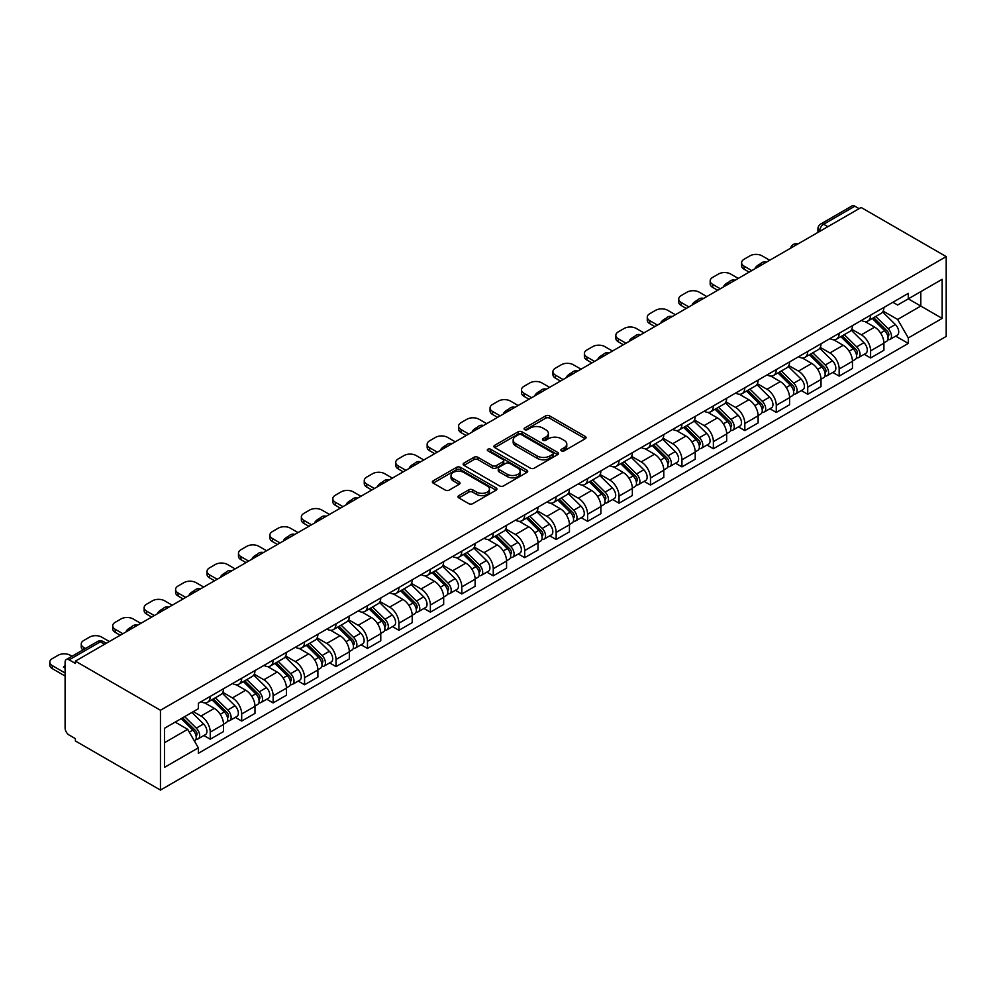 <?xml version="1.0" encoding="UTF-8"?>
<svg xmlns="http://www.w3.org/2000/svg" width="996" height="996" viewBox="0 0 996 996"><rect width="100%" height="100%" fill="white"/><g stroke="black" fill="none" stroke-linecap="round" stroke-linejoin="round"><path stroke-width="1.49" d="M561.445 450.864A1.955 1.133 0 0 0 564.222 450.864L585.237 438.726A2.801 1.619 0 0 0 586.059 437.58A2.801 1.619 0 0 0 585.237 436.447L549.618 415.88A2.801 1.619 0 0 0 545.671 415.88L524.643 428.019A1.955 1.133 0 0 0 524.07 428.815A1.955 1.133 0 0 0 524.643 429.625A1.955 1.133 0 0 0 527.419 429.625L530.133 428.043A8.952 5.167 0 0 1 542.795 428.043L545.771 429.762A8.952 5.167 0 0 1 548.385 433.422A8.952 5.167 0 0 1 545.771 437.07L543.044 438.638A1.955 1.133 0 0 0 542.471 439.448A1.955 1.133 0 0 0 543.044 440.244A1.955 1.133 0 0 0 545.82 440.244L548.535 438.676A8.952 5.167 0 0 1 561.196 438.676L564.172 440.381A8.952 5.167 0 0 1 566.786 444.042A8.952 5.167 0 0 1 564.172 447.702L561.445 449.271A1.955 1.133 0 0 0 560.873 450.068A1.955 1.133 0 0 0 561.445 450.864L561.445 449.271M458.807 495.622A2.801 1.619 0 0 0 457.986 496.755A2.801 1.619 0 0 0 458.807 497.9L468.792 503.665A2.801 1.619 0 0 0 472.751 503.665L496.108 490.194A2.801 1.619 0 0 0 496.917 489.048A2.801 1.619 0 0 0 496.108 487.903L460.488 467.348A2.801 1.619 0 0 0 456.529 467.348L433.185 480.819A2.801 1.619 0 0 0 432.364 481.964A2.801 1.619 0 0 0 433.185 483.11L445.249 490.082A2.801 1.619 0 0 0 449.208 490.082L459.206 484.305A2.801 1.619 0 0 0 460.015 483.172A2.801 1.619 0 0 0 459.206 482.027L453.217 478.566A7.482 4.32 0 0 1 451.026 475.515A7.482 4.32 0 0 1 455.645 471.519A7.482 4.32 0 0 1 463.8 472.453L487.243 485.998A7.482 4.32 0 0 1 489.434 489.048A7.482 4.32 0 0 1 484.815 493.045A7.482 4.32 0 0 1 476.661 492.099L472.751 489.845A2.801 1.619 0 0 0 468.792 489.845L458.807 495.622L458.807 497.9M160.456 710.248L75.385 661.132L861.129 207.479L946.2 256.595L160.456 710.248L160.456 790.077L946.2 336.436L946.2 256.595M530.333 468.145A2.801 1.619 0 0 0 534.292 468.145L557.635 454.662A2.801 1.619 0 0 0 558.457 453.516A2.801 1.619 0 0 0 557.635 452.383L522.016 431.816A2.801 1.619 0 0 0 518.069 431.816L494.713 445.299A2.801 1.619 0 0 0 493.892 446.445A2.801 1.619 0 0 0 494.713 447.578L530.333 468.145M488.675 451.288A1.955 1.133 0 0 1 490.655 451.562L490.655 449.233L526.872 470.137A2.801 1.619 0 0 1 527.693 471.282A2.801 1.619 0 0 1 526.872 472.428L503.515 485.911A2.801 1.619 0 0 1 499.569 485.911L463.949 465.344L463.949 463.065A2.801 1.619 0 0 0 463.128 464.198A2.801 1.619 0 0 0 463.949 465.344M463.949 463.065L473.947 457.289A2.801 1.619 0 0 1 477.893 457.289L492.348 465.63A2.801 1.619 0 0 0 496.294 465.63L502.93 461.808A2.801 1.619 0 0 0 503.752 460.662A2.801 1.619 0 0 0 502.93 459.517L487.891 450.839A1.955 1.133 0 0 1 487.318 450.043A1.955 1.133 0 0 1 488.526 448.997A1.955 1.133 0 0 1 490.655 449.233M75.385 661.132L75.385 663.461L69.135 659.85A5.702 3.287 -120 0 0 66.284 659.564A5.702 3.287 -120 0 0 65.101 662.178L65.101 728.051A5.702 3.287 -120 0 0 69.135 735.036L75.385 738.646L75.385 740.962L160.456 790.077M827.875 226.69L823.642 224.237A5.702 3.287 60 0 0 820.791 223.963L852.041 205.923A5.702 3.287 60 0 1 854.879 206.197L823.642 224.237A5.702 3.287 120 0 0 819.608 231.221L819.608 231.458M859.125 208.65L854.879 206.197M870.604 315.134A13.11 7.57 60 0 1 867.89 321.023L881.199 313.342A13.11 7.57 -120 0 0 883.913 307.453M851.729 329.253L861.341 334.805A13.11 7.57 60 0 1 870.604 350.866L883.913 343.184A13.11 7.57 -120 0 0 874.637 327.124L865.113 321.621M883.913 343.184L883.913 350.281L870.604 357.962L864.229 354.277M867.89 321.023A13.11 7.57 60 0 1 861.44 320.426M870.604 350.866L870.604 357.962M839.167 333.286A13.11 7.57 60 0 1 836.441 339.175L849.75 331.494A13.11 7.57 -120 0 0 852.464 325.605M832.781 372.429L839.167 376.115L852.464 368.433L852.464 361.336A13.11 7.57 -120 0 0 843.189 345.276L833.677 339.773M836.441 339.175A13.11 7.57 60 0 1 829.992 338.59M820.281 347.405L829.892 352.958A13.11 7.57 60 0 1 839.167 369.018L839.167 376.115M807.719 351.439A13.11 7.57 60 0 1 805.005 357.327L818.301 349.646A13.11 7.57 -120 0 0 821.015 343.769M801.332 390.594L807.719 394.267L821.015 386.597L821.015 379.488A13.11 7.57 -120 0 0 811.752 363.428L802.228 357.938M805.005 357.327A13.11 7.57 60 0 1 798.543 356.742M788.832 365.569L798.443 371.11A13.11 7.57 60 0 1 807.719 387.17L807.719 394.267M776.27 369.603A13.11 7.57 60 0 1 773.556 375.492L786.852 367.81A13.11 7.57 -120 0 0 789.579 361.922M769.896 408.746L776.27 412.431L789.579 404.75L789.579 397.653A13.11 7.57 -120 0 0 780.304 381.593L770.78 376.09M773.556 375.492A13.11 7.57 60 0 1 767.094 374.894M757.383 383.721L766.995 389.274A13.11 7.57 60 0 1 776.27 405.335L776.27 412.431M744.821 387.755A13.11 7.57 60 0 1 742.107 393.644L755.416 385.962A13.11 7.57 -120 0 0 758.13 380.074M738.447 426.898L744.821 430.583L758.13 422.902L758.13 415.805A13.11 7.57 -120 0 0 748.855 399.745L739.331 394.242M742.107 393.644A13.11 7.57 60 0 1 735.658 393.047M725.947 401.874L735.546 407.426A13.11 7.57 60 0 1 744.821 423.487L744.821 430.583M713.373 405.907A13.11 7.57 60 0 1 710.658 411.796L723.968 404.115A13.11 7.57 -120 0 0 726.682 398.226M706.998 445.05L713.373 448.735L726.682 441.054L726.682 433.957A13.11 7.57 -120 0 0 717.406 417.897L707.882 412.394M710.658 411.796A13.11 7.57 60 0 1 704.209 411.211M694.498 420.026L704.11 425.578A13.11 7.57 60 0 1 713.373 441.639L713.373 448.735M681.936 424.059A13.11 7.57 60 0 1 679.222 429.948L692.519 422.267A13.11 7.57 -120 0 0 695.233 416.39M675.549 463.215L681.936 466.887L695.233 459.218L695.233 452.109A13.11 7.57 -120 0 0 685.958 436.049L676.446 430.558M679.222 429.948A13.11 7.57 60 0 1 672.761 429.363M663.05 438.19L672.661 443.73A13.11 7.57 60 0 1 681.936 459.791L681.936 466.887M650.488 442.224A13.11 7.57 60 0 1 647.774 448.113L661.07 440.431A13.11 7.57 -120 0 0 663.784 434.542M644.113 481.367L650.488 485.052L663.784 477.37L663.784 470.274A13.11 7.57 -120 0 0 654.521 454.213L644.997 448.71M647.774 448.113A13.11 7.57 60 0 1 641.312 447.515M631.601 456.342L641.212 461.895A13.11 7.57 60 0 1 650.488 477.956L650.488 485.052M619.039 460.376A13.11 7.57 60 0 1 616.325 466.265L629.634 458.583A13.11 7.57 -120 0 0 632.348 452.694M612.665 499.519L619.039 503.204L632.348 495.522L632.348 488.426A13.11 7.57 -120 0 0 623.073 472.365L613.548 466.863M616.325 466.265A13.11 7.57 60 0 1 609.863 465.667M600.152 474.494L609.764 480.047A13.11 7.57 60 0 1 619.039 496.108L619.039 503.204M587.59 478.528A13.11 7.57 60 0 1 584.876 484.417L598.185 476.735A13.11 7.57 -120 0 0 600.899 470.847M581.216 517.671L587.59 521.356L600.899 513.675L600.899 506.578A13.11 7.57 -120 0 0 591.624 490.518L582.1 485.015M584.876 484.417A13.11 7.57 60 0 1 578.427 483.832M568.716 492.647L578.327 498.199A13.11 7.57 60 0 1 587.59 514.26L587.59 521.356M556.142 496.68A13.11 7.57 60 0 1 553.427 502.569L566.736 494.888A13.11 7.57 -120 0 0 569.451 489.011M549.767 535.836L556.142 539.508L569.451 531.839L569.451 524.73A13.11 7.57 -120 0 0 560.175 508.67L550.651 503.179M553.427 502.569A13.11 7.57 60 0 1 546.978 501.984M537.267 510.811L546.879 516.351A13.11 7.57 60 0 1 556.142 532.412L556.142 539.508M524.705 514.845A13.11 7.57 60 0 1 521.991 520.734L535.288 513.052A13.11 7.57 -120 0 0 538.002 507.163M518.318 553.988L524.705 557.673L538.002 549.991L538.002 542.895A13.11 7.57 -120 0 0 528.739 526.834L519.215 521.331M521.991 520.734A13.11 7.57 60 0 1 515.53 520.136M505.819 528.963L515.43 534.516A13.11 7.57 60 0 1 524.705 550.576L524.705 557.673M493.257 532.997A13.11 7.57 60 0 1 490.542 538.886L503.839 531.204A13.11 7.57 -120 0 0 506.553 525.315M486.882 572.14L493.257 575.825L506.566 568.143L506.566 561.047A13.11 7.57 -120 0 0 497.29 544.986L487.766 539.483M490.542 538.886A13.11 7.57 60 0 1 484.081 538.288M474.37 547.115L483.981 552.668A13.11 7.57 60 0 1 493.257 568.728L493.257 575.825M461.808 551.149A13.11 7.57 60 0 1 459.094 557.038L472.403 549.356A13.11 7.57 -120 0 0 475.117 543.467M455.433 590.292L461.808 593.977L475.117 586.295L475.117 579.199A13.11 7.57 -120 0 0 465.842 563.138L456.317 557.635M459.094 557.038A13.11 7.57 60 0 1 452.632 556.453M442.934 565.267L452.533 570.82A13.11 7.57 60 0 1 461.808 586.881L461.808 593.977M430.359 569.301A13.11 7.57 60 0 1 427.645 575.19L440.954 567.508A13.11 7.57 -120 0 0 443.668 561.632M423.985 608.456L430.359 612.142L443.668 604.46L443.668 597.351A13.11 7.57 -120 0 0 434.393 581.291L424.869 575.8M427.645 575.19A13.11 7.57 60 0 1 421.196 574.605M411.485 583.432L421.096 588.972A13.11 7.57 60 0 1 430.359 605.033L430.359 612.142M398.923 587.466A13.11 7.57 60 0 1 396.196 593.355L409.505 585.673A13.11 7.57 -120 0 0 412.22 579.784M392.536 626.609L398.923 630.294L412.22 622.612L412.22 615.516A13.11 7.57 -120 0 0 402.944 599.455L393.42 593.952M396.196 593.355A13.11 7.57 60 0 1 389.747 592.757M380.036 601.584L389.648 607.137A13.11 7.57 60 0 1 398.923 623.197L398.923 630.294M367.474 605.618A13.11 7.57 60 0 1 364.76 611.507L378.057 603.825A13.11 7.57 -120 0 0 380.771 597.936M361.087 644.761L367.474 648.446L380.771 640.764L380.771 633.668A13.11 7.57 -120 0 0 371.508 617.607L361.984 612.104M364.76 611.507A13.11 7.57 60 0 1 358.299 610.909M348.588 619.736L358.199 625.289A13.11 7.57 60 0 1 367.474 641.349L367.474 648.446M336.026 623.77A13.11 7.57 60 0 1 333.311 629.659L346.608 621.977A13.11 7.57 -120 0 0 349.335 616.088M329.651 662.913L336.026 666.598L349.335 658.916L349.335 651.82A13.11 7.57 -120 0 0 340.059 635.759L330.535 630.256M333.311 629.659A13.11 7.57 60 0 1 326.85 629.074M317.139 637.888L326.75 643.441A13.11 7.57 60 0 1 336.026 659.501L336.026 666.598M304.577 641.922A13.11 7.57 60 0 1 301.863 647.811L315.172 640.129A13.11 7.57 -120 0 0 317.886 634.253M298.202 681.077L304.577 684.762L317.886 677.081L317.886 669.972A13.11 7.57 -120 0 0 308.611 653.911L299.086 648.421M301.863 647.811A13.11 7.57 60 0 1 295.414 647.226M285.703 656.053L295.302 661.593A13.11 7.57 60 0 1 304.577 677.654L304.577 684.762M273.128 660.087A13.11 7.57 60 0 1 270.414 665.975L283.723 658.294A13.11 7.57 -120 0 0 286.437 652.405M266.754 699.229L273.128 702.915L286.437 695.233L286.437 688.136A13.11 7.57 -120 0 0 277.162 672.076L267.638 666.573M270.414 665.975A13.11 7.57 60 0 1 263.965 665.378M254.254 674.205L263.865 679.758A13.11 7.57 60 0 1 273.128 695.818L273.128 702.915M241.692 678.239A13.11 7.57 60 0 1 238.965 684.128L252.274 676.446A13.11 7.57 -120 0 0 254.988 670.557M235.305 717.381L241.692 721.067L254.988 713.385L254.988 706.288A13.11 7.57 -120 0 0 245.713 690.228L236.201 684.725M238.965 684.128A13.11 7.57 60 0 1 232.516 683.53M222.805 692.357L232.417 697.91A13.11 7.57 60 0 1 241.692 713.97L241.692 721.067M210.243 696.391A13.11 7.57 60 0 1 207.529 702.28L220.826 694.598A13.11 7.57 -120 0 0 223.54 688.709M203.856 735.534L210.243 739.219L223.54 731.537L223.54 724.441A13.11 7.57 -120 0 0 214.277 708.38L204.753 702.877M207.529 702.28A13.11 7.57 60 0 1 201.068 701.694M193.311 711.642L200.968 716.062A13.11 7.57 60 0 1 210.243 732.122L210.243 739.219M892.877 302.274L897.62 305.013L942.166 279.291L920.802 291.629L920.802 306.058L897.62 319.442L883.178 311.101M164.477 742.717L187.659 729.333L198.353 747.834L164.477 767.381L164.477 728.288L198.353 708.729L198.353 703.263L908.302 293.372L908.302 298.837L942.166 318.396L908.302 337.943L897.62 319.442M942.166 279.291L942.166 318.396M198.353 747.834L198.353 753.3L908.302 343.421L908.302 337.943M187.659 729.333L175.172 722.112M895.678 336.125L908.302 343.421M562.23 451.138L564.172 450.018A8.952 5.167 0 0 0 566.786 446.37L566.786 444.042M548.385 433.422L548.385 435.75A8.952 5.167 0 0 1 545.771 439.398L543.828 440.518M585.237 436.447L585.237 438.726L549.618 418.208A2.801 1.619 0 0 0 545.671 418.208L525.427 429.899M557.598 454.686L522.016 434.144A2.801 1.619 0 0 0 518.069 434.144L494.751 447.602M552.693 454.325A1.955 1.133 0 0 0 553.266 453.516A1.955 1.133 0 0 0 552.693 452.719L521.431 434.679A1.955 1.133 0 0 0 518.655 434.679L515.791 436.335A8.952 5.167 0 0 0 513.164 439.983A8.952 5.167 0 0 0 515.791 443.643L537.155 455.981A8.952 5.167 0 0 0 549.817 455.981L552.693 454.325L552.693 456.654A1.955 1.133 0 0 0 553.266 455.844L553.266 453.516M513.164 439.983L513.164 442.311A8.952 5.167 0 0 0 515.791 445.971L515.791 443.643M552.693 456.654L549.817 458.309A8.952 5.167 0 0 1 537.155 458.309L515.791 445.971M463.987 465.369L473.947 459.617L473.947 457.289M503.752 460.662L503.752 462.991A2.801 1.619 0 0 1 502.93 464.136L496.294 467.958A2.801 1.619 0 0 1 492.348 467.958L477.893 459.617A2.801 1.619 0 0 0 473.947 459.617M490.655 451.562L526.834 472.453M507.325 474.283A7.482 4.32 0 0 0 515.492 475.217A7.482 4.32 0 0 0 520.111 471.233A7.482 4.32 0 0 0 517.92 468.17L509.653 463.401A2.801 1.619 0 0 0 505.694 463.401L499.071 467.236A2.801 1.619 0 0 0 498.249 468.369A2.801 1.619 0 0 0 499.071 469.514L507.325 474.283L507.325 476.611A7.482 4.32 0 0 0 515.492 477.545A7.482 4.32 0 0 0 520.111 473.561L520.111 471.233M498.249 468.369L498.249 470.697A2.801 1.619 0 0 0 499.071 471.843L499.071 469.514M507.325 476.611L499.071 471.843M489.434 489.048L489.434 491.377A7.482 4.32 0 0 1 484.815 495.373A7.482 4.32 0 0 1 476.661 494.427L472.751 492.173A2.801 1.619 0 0 0 468.792 492.173L458.845 497.925M451.026 475.515L451.026 477.843A7.482 4.32 0 0 0 453.217 480.894L453.217 478.566M459.168 484.33L453.217 480.894M496.07 490.219L460.488 469.676A2.801 1.619 0 0 0 456.529 469.676L433.223 483.135L433.185 480.819M872.297 318.471L884.685 330.697A7.121 4.109 60 0 1 886.565 341.379L883.913 342.923M756.014 268.173L755.329 267.775A17.816 10.284 -0 0 1 760.458 263.816M874.774 320.911L880.028 323.949M769.721 260.255L762.065 255.835A8.553 4.943 -0 0 0 749.963 255.835L744.124 259.209A8.553 4.943 -0 0 0 741.609 262.707A8.553 4.943 -0 0 0 744.124 266.193L751.781 270.613M873.679 317.687L887.237 331.07A3.424 1.98 60 0 1 888.146 336.2A3.424 1.98 60 0 1 887.834 336.312M875.733 316.491L888.121 328.717A7.121 4.109 60 0 1 890.001 339.399A7.121 4.109 60 0 1 887.847 339.636M882.655 311.985L895.367 324.534A7.121 4.109 60 0 1 897.247 335.216L890.001 339.399M749.154 272.132L744.124 269.219A8.553 4.943 180 0 1 741.609 265.733L741.609 262.707M840.861 336.636L853.248 348.849A7.121 4.109 60 0 1 855.128 359.531L852.464 361.075M724.565 286.325L723.88 285.939A17.816 10.284 -0 0 1 729.01 281.98M843.326 339.063L848.58 342.101M738.273 278.419L730.616 274A8.553 4.943 -0 0 0 718.514 274L712.675 277.374A8.553 4.943 -0 0 0 710.173 280.86A8.553 4.943 -0 0 0 712.675 284.358L720.332 288.778M842.23 335.839L855.788 349.223A3.424 1.98 60 0 1 856.697 354.352A3.424 1.98 60 0 1 856.386 354.476M844.284 334.656L856.672 346.869A7.121 4.109 60 0 1 858.552 357.564A7.121 4.109 60 0 1 856.398 357.788M851.219 330.137L863.93 342.686A7.121 4.109 60 0 1 865.81 353.368L858.552 357.564M717.705 290.284L712.675 287.383A8.553 4.943 180 0 1 710.173 283.885L710.173 280.86M809.412 354.788L821.8 367.014A7.121 4.109 60 0 1 823.68 377.696L821.015 379.227M693.116 304.49L692.432 304.091A17.816 10.284 -0 0 1 697.561 300.132M811.877 357.228L817.131 360.253M706.824 296.571L699.167 292.152A8.553 4.943 -0 0 0 687.078 292.152L681.227 295.526A8.553 4.943 -0 0 0 678.724 299.012A8.553 4.943 -0 0 0 681.227 302.51L688.883 306.93M810.781 353.991L824.352 367.375A3.424 1.98 60 0 1 825.248 372.504A3.424 1.98 60 0 1 824.937 372.629M812.836 352.808L825.223 365.034A7.121 4.109 60 0 1 827.103 375.716A7.121 4.109 60 0 1 824.949 375.94M819.77 348.301L832.482 360.838A7.121 4.109 60 0 1 834.362 371.52L827.103 375.716M686.269 308.436L681.227 305.535A8.553 4.943 180 0 1 678.724 302.037L678.724 299.012M777.963 372.94L790.351 385.166A7.121 4.109 60 0 1 792.231 395.848L789.567 397.379M661.668 322.642L660.983 322.243A17.816 10.284 -0 0 1 666.112 318.284M780.428 375.38L785.682 378.405M675.375 314.724L667.718 310.304A8.553 4.943 -0 0 0 655.629 310.304L649.778 313.678A8.553 4.943 -0 0 0 647.276 317.176A8.553 4.943 -0 0 0 649.778 320.662L657.435 325.082M779.333 372.143L792.903 385.527A3.424 1.98 60 0 1 793.8 390.656A3.424 1.98 60 0 1 793.488 390.781M781.387 370.96L793.775 383.186A7.121 4.109 60 0 1 795.655 393.868A7.121 4.109 60 0 1 793.501 394.092M788.322 366.453L801.033 378.99A7.121 4.109 60 0 1 802.913 389.685L795.655 393.868M654.82 326.601L649.778 323.688A8.553 4.943 180 0 1 647.276 320.202L647.276 317.176M746.514 391.092L758.902 403.318A7.121 4.109 60 0 1 760.782 414L758.13 415.544M630.231 340.794L629.534 340.395A17.816 10.284 -0 0 1 634.664 336.436M748.992 393.532L754.233 396.57M643.939 332.888L636.27 328.456A8.553 4.943 -0 0 0 624.181 328.456L618.329 331.83A8.553 4.943 -0 0 0 615.827 335.328A8.553 4.943 -0 0 0 618.329 338.814L625.998 343.234M747.896 390.308L761.454 403.691A3.424 1.98 60 0 1 762.363 408.821A3.424 1.98 60 0 1 762.052 408.933M749.938 389.112L762.326 401.338A7.121 4.109 60 0 1 764.206 412.02A7.121 4.109 60 0 1 762.065 412.257M756.873 384.605L769.584 397.155A7.121 4.109 60 0 1 771.464 407.837L764.206 412.02M623.372 344.753L618.329 341.84A8.553 4.943 180 0 1 615.827 338.354L615.827 335.328M715.066 409.256L727.453 421.47A7.121 4.109 60 0 1 729.333 432.152L726.682 433.696M598.783 358.946L598.098 358.56A17.816 10.284 -0 0 1 603.227 354.601M717.543 411.684L722.797 414.722M612.49 351.04L604.833 346.62A8.553 4.943 -0 0 0 592.732 346.62L586.893 349.994A8.553 4.943 -0 0 0 584.378 353.48A8.553 4.943 -0 0 0 586.893 356.979L594.55 361.399M716.448 408.46L730.006 421.843A3.424 1.98 60 0 1 730.915 426.973A3.424 1.98 60 0 1 730.603 427.097M718.502 407.277L730.89 419.49A7.121 4.109 60 0 1 732.77 430.185A7.121 4.109 60 0 1 730.616 430.409M725.424 402.758L738.148 415.307A7.121 4.109 60 0 1 740.028 425.989L732.77 430.185M591.923 362.905L586.893 360.004A8.553 4.943 180 0 1 584.378 356.506L584.378 353.48M683.63 427.409L696.017 439.634A7.121 4.109 60 0 1 697.897 450.317L695.233 451.848M567.334 377.111L566.649 376.712A17.816 10.284 -0 0 1 571.779 372.753M686.095 429.849L691.349 432.874M581.042 369.192L573.385 364.773A8.553 4.943 -0 0 0 561.283 364.773L555.444 368.147A8.553 4.943 -0 0 0 552.942 371.633A8.553 4.943 -0 0 0 555.444 375.131L563.101 379.551M684.999 426.612L698.57 439.995A3.424 1.98 60 0 1 699.466 445.125A3.424 1.98 60 0 1 699.155 445.249M687.053 425.429L699.441 437.655A7.121 4.109 60 0 1 701.321 448.337A7.121 4.109 60 0 1 699.167 448.561M693.988 420.922L706.699 433.459A7.121 4.109 60 0 1 708.579 444.141L701.321 448.337M560.487 381.057L555.444 378.156A8.553 4.943 180 0 1 552.942 374.658L552.942 371.633M652.181 445.561L664.569 457.787A7.121 4.109 60 0 1 666.448 468.469L663.784 470M535.885 395.263L535.201 394.864A17.816 10.284 -0 0 1 540.33 390.905M654.646 448.001L659.9 451.026M549.593 387.344L541.936 382.925A8.553 4.943 -0 0 0 529.847 382.925L523.996 386.299A8.553 4.943 -0 0 0 521.493 389.797A8.553 4.943 -0 0 0 523.996 393.283L531.652 397.703M653.55 444.764L667.121 458.148A3.424 1.98 60 0 1 668.017 463.277A3.424 1.98 60 0 1 667.706 463.401M655.605 443.581L667.992 455.807A7.121 4.109 60 0 1 669.872 466.489A7.121 4.109 60 0 1 667.718 466.713M662.539 439.074L675.251 451.611A7.121 4.109 60 0 1 677.131 462.306L669.872 466.489M529.038 399.222L523.996 396.308A8.553 4.943 180 0 1 521.493 392.822L521.493 389.797M620.732 463.713L633.12 475.939A7.121 4.109 60 0 1 635 486.621L632.336 488.165M504.437 413.415L503.752 413.016A17.816 10.284 -0 0 1 508.881 409.057M623.197 466.153L628.451 469.191M518.144 405.509L510.487 401.077A8.553 4.943 -0 0 0 498.398 401.077L492.547 404.451A8.553 4.943 -0 0 0 490.044 407.949A8.553 4.943 -0 0 0 492.547 411.435L500.204 415.855M622.102 462.928L635.672 476.312A3.424 1.98 60 0 1 636.569 481.442A3.424 1.98 60 0 1 636.257 481.554M624.156 461.733L636.544 473.959A7.121 4.109 60 0 1 638.424 484.641A7.121 4.109 60 0 1 636.27 484.878M631.091 457.226L643.802 469.776A7.121 4.109 60 0 1 645.682 480.458L638.424 484.641M497.589 417.374L492.547 414.461A8.553 4.943 180 0 1 490.044 410.975L490.044 407.949M589.283 481.877L601.671 494.091A7.121 4.109 60 0 1 603.551 504.773L600.899 506.317M473 431.567L472.303 431.181A17.816 10.284 -0 0 1 477.445 427.222M591.761 484.305L597.002 487.343M486.708 423.661L479.039 419.241A8.553 4.943 -0 0 0 466.95 419.241L461.098 422.615A8.553 4.943 -0 0 0 458.596 426.101A8.553 4.943 -0 0 0 461.098 429.6L468.767 434.019M590.665 481.08L604.223 494.464A3.424 1.98 60 0 1 605.132 499.594A3.424 1.98 60 0 1 604.821 499.718M592.707 479.898L605.095 492.111A7.121 4.109 60 0 1 606.975 502.806A7.121 4.109 60 0 1 604.833 503.03M599.642 475.378L612.353 487.928A7.121 4.109 60 0 1 614.233 498.61L606.975 502.806M466.14 435.526L461.098 432.625A8.553 4.943 180 0 1 458.596 429.127L458.596 426.101M557.835 500.029L570.222 512.255A7.121 4.109 60 0 1 572.102 522.937L569.451 524.469M441.552 449.731L440.867 449.333A17.816 10.284 -0 0 1 445.996 445.374M560.312 502.47L565.566 505.495M455.259 441.813L447.602 437.393A8.553 4.943 -0 0 0 435.501 437.393L429.662 440.767A8.553 4.943 -0 0 0 427.147 444.253A8.553 4.943 -0 0 0 429.662 447.752L437.319 452.172M559.217 499.233L572.775 512.616A3.424 1.98 60 0 1 573.684 517.746A3.424 1.98 60 0 1 573.372 517.87M561.271 498.05L573.659 510.276A7.121 4.109 60 0 1 575.539 520.958A7.121 4.109 60 0 1 573.385 521.182M568.193 493.543L580.917 506.08A7.121 4.109 60 0 1 582.797 516.762L575.539 520.958M434.692 453.678L429.662 450.777A8.553 4.943 180 0 1 427.147 447.279L427.147 444.253M526.398 518.181L538.786 530.407A7.121 4.109 60 0 1 540.666 541.089L538.002 542.621M410.103 467.883L409.418 467.485A17.816 10.284 -0 0 1 414.548 463.526M528.864 520.622L534.117 523.647M423.81 459.965L416.154 455.546A8.553 4.943 -0 0 0 404.052 455.546L398.213 458.919A8.553 4.943 -0 0 0 395.711 462.418A8.553 4.943 -0 0 0 398.213 465.904L405.87 470.324M527.768 517.385L541.338 530.768A3.424 1.98 60 0 1 542.235 535.898A3.424 1.98 60 0 1 541.924 536.022M529.822 516.202L542.21 528.428A7.121 4.109 60 0 1 544.09 539.11A7.121 4.109 60 0 1 541.936 539.334M536.757 511.695L549.468 524.232A7.121 4.109 60 0 1 551.348 534.927L544.09 539.11M403.255 471.843L398.213 468.929A8.553 4.943 180 0 1 395.711 465.443L395.711 462.418M494.95 536.334L507.338 548.559A7.121 4.109 60 0 1 509.217 559.242L506.553 560.785M378.654 486.036L377.97 485.637A17.816 10.284 -0 0 1 383.099 481.678M497.415 538.774L502.669 541.812M392.362 478.13L384.705 473.698A8.553 4.943 -0 0 0 372.616 473.698L366.765 477.072A8.553 4.943 -0 0 0 364.262 480.57A8.553 4.943 -0 0 0 366.765 484.056L374.421 488.476M496.319 535.549L509.89 548.933A3.424 1.98 60 0 1 510.786 554.062A3.424 1.98 60 0 1 510.475 554.174M498.374 534.354L510.761 546.58A7.121 4.109 60 0 1 512.641 557.262A7.121 4.109 60 0 1 510.487 557.499M505.308 529.847L518.02 542.397A7.121 4.109 60 0 1 519.9 553.079L512.641 557.262M371.807 489.995L366.765 487.081A8.553 4.943 180 0 1 364.262 483.595L364.262 480.57M463.501 554.498L475.889 566.712A7.121 4.109 60 0 1 477.769 577.406L475.117 578.937M347.218 504.188L346.521 503.802A17.816 10.284 -0 0 1 351.65 499.843M465.979 556.926L471.22 559.964M360.913 496.282L353.256 491.862A8.553 4.943 -0 0 0 341.167 491.862L335.316 495.236A8.553 4.943 -0 0 0 332.813 498.722A8.553 4.943 -0 0 0 335.316 502.221L342.973 506.64M464.871 553.701L478.441 567.085A3.424 1.98 60 0 1 479.35 572.214A3.424 1.98 60 0 1 479.026 572.339M466.925 552.519L479.313 564.732A7.121 4.109 60 0 1 481.193 575.427A7.121 4.109 60 0 1 479.039 575.651M473.859 547.999L486.571 560.549A7.121 4.109 60 0 1 488.451 571.231L481.193 575.427M340.358 508.147L335.316 505.246A8.553 4.943 180 0 1 332.813 501.747L332.813 498.722M432.052 572.65L444.44 584.876A7.121 4.109 60 0 1 446.32 595.558L443.668 597.09M315.769 522.352L315.085 521.954A17.816 10.284 -0 0 1 320.214 517.995M434.53 575.09L439.784 578.116M329.477 514.434L321.82 510.014A8.553 4.943 -0 0 0 309.719 510.014L303.88 513.388A8.553 4.943 -0 0 0 301.365 516.874A8.553 4.943 -0 0 0 303.88 520.373L311.536 524.792M433.434 571.853L446.992 585.237A3.424 1.98 60 0 1 447.901 590.367A3.424 1.98 60 0 1 447.59 590.491M435.489 570.671L447.876 582.897A7.121 4.109 60 0 1 449.756 593.579A7.121 4.109 60 0 1 447.602 593.803M442.411 566.164L455.122 578.701A7.121 4.109 60 0 1 457.002 589.383L449.756 593.579M308.909 526.299L303.88 523.398A8.553 4.943 180 0 1 301.365 519.9L301.365 516.874M400.604 590.802L412.991 603.028A7.121 4.109 60 0 1 414.884 613.71L412.22 615.242M284.321 540.504L283.636 540.106A17.816 10.284 -0 0 1 288.765 536.147M403.081 593.243L408.335 596.268M298.028 532.586L290.371 528.166A8.553 4.943 -0 0 0 278.27 528.166L272.431 531.54A8.553 4.943 -0 0 0 269.928 535.039A8.553 4.943 -0 0 0 272.431 538.525L280.088 542.945M401.986 590.005L415.544 603.389A3.424 1.98 60 0 1 416.453 608.519A3.424 1.98 60 0 1 416.141 608.643M404.04 588.823L416.428 601.049A7.121 4.109 60 0 1 418.308 611.731A7.121 4.109 60 0 1 416.154 611.955M410.975 584.316L423.686 596.853A7.121 4.109 60 0 1 425.566 607.548L418.308 611.731M277.461 544.463L272.431 541.55A8.553 4.943 180 0 1 269.928 538.064L269.928 535.039M369.167 608.954L381.555 621.18A7.121 4.109 60 0 1 383.435 631.862L380.771 633.406M252.872 558.656L252.187 558.258A17.816 10.284 -0 0 1 257.317 554.299M371.633 611.395L376.886 614.432M266.579 550.751L258.923 546.318A8.553 4.943 -0 0 0 246.821 546.318L240.982 549.692A8.553 4.943 -0 0 0 238.48 553.191A8.553 4.943 -0 0 0 240.982 556.677L248.639 561.097M370.537 608.17L384.107 621.554A3.424 1.98 60 0 1 385.004 626.683A3.424 1.98 60 0 1 384.693 626.808M372.591 606.975L384.979 619.201A7.121 4.109 60 0 1 386.859 629.883A7.121 4.109 60 0 1 384.705 630.119M379.526 602.468L392.237 615.018A7.121 4.109 60 0 1 394.117 625.7L386.859 629.883M246.024 562.615L240.982 559.702A8.553 4.943 180 0 1 238.48 556.216L238.48 553.191M337.719 627.119L350.106 639.332A7.121 4.109 60 0 1 351.986 650.027L349.322 651.558M221.423 576.809L220.739 576.423A17.816 10.284 -0 0 1 225.868 572.463M340.184 629.547L345.438 632.585M235.131 568.903L227.474 564.483A8.553 4.943 -0 0 0 215.385 564.483L209.534 567.857A8.553 4.943 -0 0 0 207.031 571.343A8.553 4.943 -0 0 0 209.534 574.841L217.19 579.261M339.088 626.322L352.659 639.706A3.424 1.98 60 0 1 353.555 644.835A3.424 1.98 60 0 1 353.244 644.96M341.142 625.139L353.53 637.353A7.121 4.109 60 0 1 355.41 648.047A7.121 4.109 60 0 1 353.256 648.272M348.077 620.62L360.789 633.17A7.121 4.109 60 0 1 362.669 643.852L355.41 648.047M214.576 580.768L209.534 577.867A8.553 4.943 180 0 1 207.031 574.368L207.031 571.343M306.27 645.271L318.658 657.497A7.121 4.109 60 0 1 320.538 668.179L317.886 669.71M189.987 594.973L189.29 594.575A17.816 10.284 -0 0 1 194.419 590.616M308.748 647.711L313.989 650.737M203.694 587.055L196.025 582.635A8.553 4.943 -0 0 0 183.936 582.635L178.085 586.009A8.553 4.943 -0 0 0 175.582 589.495A8.553 4.943 -0 0 0 178.085 592.994L185.754 597.413M307.639 644.474L321.21 657.858A3.424 1.98 60 0 1 322.119 662.987A3.424 1.98 60 0 1 321.808 663.112M309.694 643.292L322.082 655.517A7.121 4.109 60 0 1 323.961 666.2A7.121 4.109 60 0 1 321.82 666.424M316.628 638.785L329.34 651.322A7.121 4.109 60 0 1 331.22 662.004L323.961 666.2M183.127 598.92L178.085 596.019A8.553 4.943 180 0 1 175.582 592.52L175.582 589.495M274.821 663.423L287.209 675.649A7.121 4.109 60 0 1 289.089 686.331L286.437 687.863M158.538 613.125L157.854 612.727A17.816 10.284 -0 0 1 162.983 608.768M277.299 665.863L282.553 668.889M172.246 605.207L164.589 600.787A8.553 4.943 -0 0 0 152.488 600.787L146.649 604.161A8.553 4.943 -0 0 0 144.134 607.66A8.553 4.943 -0 0 0 146.649 611.146L154.305 615.565M276.203 662.626L289.761 676.01A3.424 1.98 60 0 1 290.67 681.14A3.424 1.98 60 0 1 290.359 681.264M278.258 661.444L290.645 673.67A7.121 4.109 60 0 1 292.525 684.352A7.121 4.109 60 0 1 290.371 684.576M285.18 656.937L297.891 669.474A7.121 4.109 60 0 1 299.771 680.168L292.525 684.352M151.678 617.084L146.649 614.171A8.553 4.943 180 0 1 144.134 610.685L144.134 607.66M243.385 681.575L255.773 693.801A7.121 4.109 60 0 1 257.653 704.483L254.988 706.027M127.09 631.277L126.405 630.879A17.816 10.284 -0 0 1 131.534 626.92M245.85 684.015L251.104 687.053M140.797 623.372L133.14 618.939A8.553 4.943 -0 0 0 121.039 618.939L115.2 622.313A8.553 4.943 -0 0 0 112.697 625.812A8.553 4.943 -0 0 0 115.2 629.298L122.857 633.717M244.755 680.791L258.313 694.175A3.424 1.98 60 0 1 259.221 699.304A3.424 1.98 60 0 1 258.91 699.429M246.809 679.596L259.197 691.822A7.121 4.109 60 0 1 261.077 702.504A7.121 4.109 60 0 1 258.923 702.74M253.743 675.089L266.455 687.638A7.121 4.109 60 0 1 268.335 698.321L261.077 702.504M120.23 635.236L115.2 632.323A8.553 4.943 180 0 1 112.697 628.837L112.697 625.812M211.936 699.74L224.324 711.953A7.121 4.109 60 0 1 226.204 722.648L223.54 724.179M214.401 702.168L219.655 705.205M109.348 641.524L101.692 637.104A8.553 4.943 -0 0 0 89.603 637.104L83.751 640.478A8.553 4.943 -0 0 0 81.249 643.964A8.553 4.943 -0 0 0 83.751 647.462L85.507 648.471M213.306 698.943L226.876 712.327A3.424 1.98 60 0 1 227.773 717.456A3.424 1.98 60 0 1 227.462 717.581M215.36 697.76L227.748 709.974A7.121 4.109 60 0 1 229.628 720.668A7.121 4.109 60 0 1 227.474 720.892M222.295 693.253L235.006 705.791A7.121 4.109 60 0 1 236.886 716.473L229.628 720.668M82.954 649.952A8.553 4.943 180 0 1 81.249 646.989L81.249 643.964M181.222 718.614L192.875 730.118A7.121 4.109 60 0 1 194.755 740.8L194.407 740.999M65.101 668.117L63.507 667.196A17.816 10.284 -0 0 1 65.101 665.49M182.953 720.332L188.207 723.357M71.998 656.264L70.243 655.256A8.553 4.943 -0 0 0 58.154 655.256L52.302 658.63A8.553 4.943 -0 0 0 49.8 662.116A8.553 4.943 -0 0 0 52.302 665.614L65.101 672.997M182.592 717.817L195.428 730.479A3.424 1.98 60 0 1 196.324 735.608A3.424 1.98 60 0 1 196.013 735.733M184.646 716.634L196.299 728.138A7.121 4.109 60 0 1 198.179 738.82A7.121 4.109 60 0 1 196.025 739.044M191.904 712.451L203.558 723.943A7.121 4.109 60 0 1 205.437 734.625L198.179 738.82M65.101 676.023L52.302 668.64A8.553 4.943 180 0 1 49.8 665.141L49.8 662.116M819.808 231.346L819.608 231.221A5.702 3.287 0 0 1 817.94 228.893L817.94 232.417M241.692 713.97L254.988 706.288M273.128 695.818L286.437 688.136M304.577 677.654L317.886 669.972M336.026 659.501L349.335 651.82M367.474 641.349L380.771 633.668M398.923 623.197L412.22 615.516M430.359 605.033L443.668 597.351M461.808 586.881L475.117 579.199M493.257 568.728L506.566 561.047M524.705 550.576L538.002 542.895M556.142 532.412L569.451 524.73M587.59 514.26L600.899 506.578M619.039 496.108L632.348 488.426M650.488 477.956L663.784 470.274M681.936 459.791L695.233 452.109M713.373 441.639L726.682 433.957M744.821 423.487L758.13 415.805M776.27 405.335L789.579 397.653M807.719 387.17L821.015 379.488M839.167 369.018L852.464 361.336M210.243 732.122L223.54 724.441M200.968 716.062L214.277 708.38M232.417 697.91L245.713 690.228M263.865 679.758L277.162 672.076M295.302 661.593L308.611 653.911M326.75 643.441L340.059 635.759M358.199 625.289L371.508 617.607M389.648 607.137L402.944 599.455M421.096 588.972L434.393 581.291M452.533 570.82L465.842 563.138M483.981 552.668L497.29 544.986M515.43 534.516L528.739 526.834M546.879 516.351L560.175 508.67M578.327 498.199L591.624 490.518M609.764 480.047L623.073 472.365M641.212 461.895L654.521 454.213M672.661 443.73L685.958 436.049M704.11 425.578L717.406 417.897M735.546 407.426L748.855 399.745M766.995 389.274L780.304 381.593M798.443 371.11L811.752 363.428M829.892 352.958L843.189 345.276M861.341 334.805L874.637 327.124M797.485 244.232A5.702 3.287 120 0 0 794.97 245.688M766.036 262.384A5.702 3.287 120 0 0 763.521 263.84M734.587 280.536A5.702 3.287 120 0 0 732.072 281.993M703.151 298.7A5.702 3.287 120 0 0 700.624 300.145M671.702 316.853A5.702 3.287 120 0 0 669.188 318.309M640.254 335.005A5.702 3.287 120 0 0 637.739 336.461M608.805 353.157A5.702 3.287 120 0 0 606.29 354.613M577.369 371.321A5.702 3.287 120 0 0 574.841 372.765M545.92 389.473A5.702 3.287 120 0 0 543.405 390.93M514.471 407.625A5.702 3.287 120 0 0 511.956 409.082M483.023 425.778A5.702 3.287 120 0 0 480.508 427.234M451.574 443.942A5.702 3.287 120 0 0 449.059 445.386M420.138 462.094A5.702 3.287 120 0 0 417.61 463.551M388.689 480.246A5.702 3.287 120 0 0 386.174 481.703M357.24 498.398A5.702 3.287 120 0 0 354.725 499.855M325.792 516.563A5.702 3.287 120 0 0 323.277 518.007M294.343 534.715A5.702 3.287 120 0 0 291.828 536.172M262.907 552.867A5.702 3.287 120 0 0 260.379 554.324M231.458 571.019A5.702 3.287 120 0 0 228.943 572.476M200.009 589.184A5.702 3.287 120 0 0 197.494 590.628M168.561 607.336A5.702 3.287 120 0 0 166.046 608.793M137.112 625.488A5.702 3.287 120 0 0 134.597 626.945M104.617 644.25L100.384 641.81L69.135 659.85M106.286 643.292L103.235 641.524A5.702 3.287 120 0 0 100.384 641.81A5.702 3.287 60 0 0 97.533 641.524L66.284 659.564M564.172 450.018L564.172 447.702M543.044 440.244L543.044 438.638M545.771 439.398L545.771 437.07M524.643 429.625L524.643 428.019M545.671 418.208L545.671 415.88M549.618 418.208L549.618 415.88M494.713 447.578L494.713 445.299M518.069 434.144L518.069 431.816M522.016 434.144L522.016 431.816M557.635 454.662L557.635 452.383M537.155 458.309L537.155 455.981M549.817 458.309L549.817 455.981M477.893 459.617L477.893 457.289M492.348 467.958L492.348 465.63M496.294 467.958L496.294 465.63M502.93 464.136L502.93 461.808M526.872 472.428L526.872 470.137M468.792 492.173L468.792 489.845M472.751 492.173L472.751 489.845M476.661 494.427L476.661 492.099M459.206 484.305L459.206 482.027M456.529 469.676L456.529 467.348M460.488 469.676L460.488 467.348M496.108 490.194L496.108 487.903M884.685 330.697L880.601 333.062M888.855 334.631L887.573 335.366M895.367 324.534L888.121 328.717M744.124 269.219L744.124 266.193M853.248 348.849L849.152 351.215M857.407 352.783L856.124 353.53M863.93 342.686L856.672 346.869M712.675 287.383L712.675 284.358M821.8 367.014L817.704 369.367M825.958 370.935L824.676 371.682M832.482 360.838L825.223 365.034M681.227 305.535L681.227 302.51M790.351 385.166L786.255 387.531M794.509 389.1L793.227 389.834M801.033 378.99L793.775 383.186M649.778 323.688L649.778 320.662M758.902 403.318L754.806 405.683M763.073 407.252L761.778 407.987M769.584 397.155L762.326 401.338M618.329 341.84L618.329 338.814M727.453 421.47L723.37 423.835M731.624 425.404L730.342 426.151M738.148 415.307L730.89 419.49M586.893 360.004L586.893 356.979M696.017 439.634L691.921 441.987M700.176 443.556L698.893 444.303M706.699 433.459L699.441 437.655M555.444 378.156L555.444 375.131M664.569 457.787L660.473 460.152M668.727 461.721L667.445 462.455M675.251 451.611L667.992 455.807M523.996 396.308L523.996 393.283M633.12 475.939L629.024 478.304M637.278 479.873L635.996 480.607M643.802 469.776L636.544 473.959M492.547 414.461L492.547 411.435M601.671 494.091L597.575 496.456M605.842 498.025L604.547 498.772M612.353 487.928L605.095 492.111M461.098 432.625L461.098 429.6M570.222 512.255L566.139 514.608M574.393 516.177L573.111 516.924M580.917 506.08L573.659 510.276M429.662 450.777L429.662 447.752M538.786 530.407L534.69 532.773M542.945 534.342L541.662 535.076M549.468 524.232L542.21 528.428M398.213 468.929L398.213 465.904M507.338 548.559L503.241 550.925M511.496 552.494L510.213 553.228M518.02 542.397L510.761 546.58M366.765 487.081L366.765 484.056M475.889 566.712L471.793 569.077M480.047 570.646L478.765 571.393M486.571 560.549L479.313 564.732M335.316 505.246L335.316 502.221M444.44 584.876L440.357 587.229M448.611 588.798L447.316 589.545M455.122 578.701L447.876 582.897M303.88 523.398L303.88 520.373M412.991 603.028L408.908 605.394M417.162 606.962L415.88 607.697M423.686 596.853L416.428 601.049M272.431 541.55L272.431 538.525M381.555 621.18L377.459 623.546M385.713 625.115L384.431 625.849M392.237 615.018L384.979 619.201M240.982 559.702L240.982 556.677M350.106 639.332L346.01 641.698M354.265 643.267L352.982 644.014M360.789 633.17L353.53 637.353M209.534 577.867L209.534 574.841M318.658 657.497L314.562 659.85M322.816 661.419L321.534 662.166M329.34 651.322L322.082 655.517M178.085 596.019L178.085 592.994M287.209 675.649L283.125 678.015M291.38 679.583L290.097 680.318M297.891 669.474L290.645 673.67M146.649 614.171L146.649 611.146M255.773 693.801L251.677 696.167M259.931 697.735L258.649 698.47M266.455 687.638L259.197 691.822M115.2 632.323L115.2 629.298M224.324 711.953L220.228 714.319M228.482 715.887L227.2 716.634M235.006 705.791L227.748 709.974M83.751 649.479L83.751 647.462M192.875 730.118L189.302 732.172M197.034 734.04L195.751 734.787M203.558 723.943L196.299 728.138M52.302 668.64L52.302 665.614M797.97 243.945A5.702 5.702 0 0 0 790.65 248.178M766.522 262.11A5.702 5.702 0 0 0 759.213 266.33M735.073 280.262A5.702 5.702 0 0 0 727.765 284.483M703.637 298.414A5.702 5.702 0 0 0 696.316 302.635M672.188 316.566A5.702 5.702 0 0 0 664.867 320.799M640.739 334.731A5.702 5.702 0 0 0 633.419 338.951M609.291 352.883A5.702 5.702 0 0 0 601.982 357.103M577.842 371.035A5.702 5.702 0 0 0 570.534 375.255M546.406 389.187A5.702 5.702 0 0 0 539.085 393.42M514.957 407.352A5.702 5.702 0 0 0 507.636 411.572M483.508 425.504A5.702 5.702 0 0 0 476.188 429.724M452.06 443.656A5.702 5.702 0 0 0 444.751 447.876M420.611 461.808A5.702 5.702 0 0 0 413.303 466.041M389.175 479.972A5.702 5.702 0 0 0 381.854 484.193M357.726 498.125A5.702 5.702 0 0 0 350.405 502.345M326.277 516.277A5.702 5.702 0 0 0 318.957 520.497M294.828 534.429A5.702 5.702 0 0 0 287.52 538.662M263.38 552.593A5.702 5.702 0 0 0 256.072 556.814M231.944 570.745A5.702 5.702 0 0 0 224.623 574.966M200.495 588.897A5.702 5.702 0 0 0 193.174 593.118M169.046 607.05A5.702 5.702 0 0 0 161.738 611.283M137.597 625.214A5.702 5.702 0 0 0 130.289 629.435M103.235 641.524A5.702 5.702 0 0 0 97.533 641.524M820.791 223.963A5.702 5.702 0 0 0 817.94 228.893"/></g></svg>
